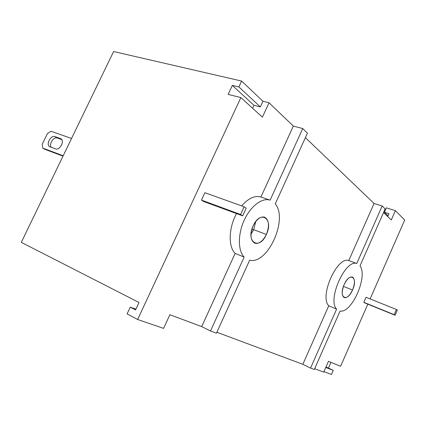 <?xml version="1.0" encoding="UTF-8"?>
<svg xmlns="http://www.w3.org/2000/svg" width="426" height="426" viewBox="0 0 426 426"><rect width="100%" height="100%" fill="white"/><g stroke="black" fill="none" stroke-linecap="round" stroke-linejoin="round"><path stroke-width="0.64" d="M238.885 86.947L241.627 81.062L262.933 101.271L260.334 106.894L253.96 105.286L252.597 108.231L253.96 105.286L232.34 85.392L238.885 86.947L241.627 81.062L262.933 101.271L260.334 106.894L253.96 105.286L232.34 85.392L238.885 86.947L260.334 106.894L238.885 86.947M228.134 94.407L232.34 85.392L228.134 94.407L240.882 97.565L137.646 319.505L127.097 313.903L130.244 307.151L135.559 309.92L139.02 302.497L21.3 242.351L113.604 51.53L241.627 81.062L113.604 51.53L21.3 242.351L139.02 302.497L135.559 309.92L130.244 307.151L135.905 309.185L130.244 307.151L127.097 313.903L137.646 319.505L163.579 328.393L169.883 314.734L201.7 326.598L169.883 314.734L163.579 328.393L137.646 319.505L240.882 97.565L228.134 94.407M293.338 126.08L269.024 102.772L262.933 101.271L269.024 102.772L262.389 117.15L240.882 97.565L262.389 117.15L269.024 102.772L293.338 126.08L260.92 197.009L270.111 200.156L302.742 128.551L293.338 126.08L260.92 197.009L270.111 200.156L302.742 128.551L293.338 126.08M307.444 133.141L302.742 128.551L307.444 133.141L275.249 203.916C288.402 218.969 267.661 264.935 249.657 260.19C267.661 264.935 288.402 218.969 275.249 203.916L307.444 133.141M374.06 203.474L305.399 137.641L374.06 203.474L348.787 260.547L356.743 263.518C345.257 259.072 327.147 299.867 336.604 309.106L328.755 305.788C319.133 296.517 337.147 256.047 348.787 260.547L356.743 263.518L382.143 206.003L374.06 203.474L348.787 260.547C337.147 256.047 319.133 296.517 328.755 305.788L302.843 364.31L216.877 332.259L302.843 364.31L310.554 368.091L314.313 369.48L340.081 311.065C351.807 313.435 368.16 276.17 360.002 265.904L385.141 208.926L382.143 206.003L374.06 203.474M391.292 219.992L383.538 212.558L391.292 219.992L395.392 210.668L404.7 220.008L370.119 298.935L404.7 220.008L395.392 210.668L391.292 219.992M235.147 253.406C228.123 246.681 228.592 227.862 236.542 213.591C228.592 227.862 228.123 246.681 235.147 253.406L201.7 326.598L210.481 331.007L216.435 333.217L249.657 260.19L216.435 333.217L210.481 331.007L244.162 257.096L235.147 253.406L201.7 326.598L210.481 331.007L244.162 257.096L235.147 253.406M241.696 205.896C248.401 198.239 254.812 195.278 260.92 197.009C254.812 195.278 248.401 198.239 241.696 205.896M201.461 200.103L204.89 192.706L244.151 206.775L240.61 214.496L201.461 200.103L203.628 201.471L242.687 215.854L246.212 208.165L244.151 206.775L240.61 214.496L201.461 200.103L204.89 192.706L244.151 206.775L246.212 208.165L242.687 215.854L240.61 214.496L242.687 215.854L203.628 201.471L201.461 200.103M270.111 200.156C262.214 197.408 250.642 206.062 244.22 220.173C237.735 234.236 237.873 250.669 244.162 257.096C237.873 250.669 237.735 234.236 244.22 220.173C250.642 206.062 262.214 197.408 270.111 200.156M253.135 225.918C260.451 209.299 274.003 218.863 266.372 234.454C259.583 250.642 245.376 242.314 253.135 225.918C256.601 219.188 260.424 216.264 264.599 217.159C269.067 220.008 269.658 225.775 266.372 234.454C262.917 241.244 259.056 244.167 254.78 243.219C250.413 240.381 249.865 234.614 253.135 225.918M331.476 374.47L323.925 371.642L331.476 374.47L333.27 370.38L331.476 374.47M323.723 372.095L314.649 368.714L323.723 372.095L328.462 361.333L323.723 372.095M367.824 304.164L340.614 366.28L328.462 361.333L340.614 366.28L367.824 304.164M366.025 297.295L363.82 302.322L364.794 302.934L395.104 315.251L397.341 310.101L396.441 309.489L394.194 314.66L363.82 302.322L366.025 297.295L396.441 309.489L394.194 314.66L395.104 315.251L397.341 310.101L396.441 309.489L366.025 297.295M310.554 368.091L314.313 369.48L340.081 311.065C351.807 313.435 368.16 276.17 360.002 265.904L385.141 208.926L382.143 206.003L356.743 263.518C345.257 259.072 327.147 299.867 336.604 309.106L328.755 305.788L302.843 364.31L310.554 368.091L336.604 309.106L310.554 368.091M344.149 284.605C349.826 271.341 358.42 277.406 352.536 290.015C347.158 302.977 338.164 297.705 344.149 284.605C346.886 279.019 349.639 276.49 352.398 277.012C355.071 278.955 355.114 283.29 352.536 290.015L343.441 286.384L352.536 290.015C349.815 295.617 347.046 298.152 344.235 297.62C341.604 295.687 341.577 291.352 344.149 284.605M330.959 362.35L328.451 368.059L333.27 370.38L325.762 367.473L333.27 370.38L325.933 367.079L328.451 368.059L330.959 362.35M386.355 207.835L395.392 210.668L386.355 207.835L384.412 212.244L386.355 207.835M387.697 216.546L388.954 213.692L384.412 212.244L388.049 215.742L384.412 212.244L388.954 213.692L387.697 216.546M364.794 302.934L395.104 315.251L364.794 302.934M63.181 155.767L42.802 148.11L42.217 144.26L47.408 133.594L50.998 131.272L71.547 138.471L50.998 131.272L47.408 133.594L42.217 144.26L42.802 148.11L45.199 149.441L63 156.14L45.199 149.441L42.802 148.11L63.181 155.767M49.693 146.656L55.534 148.85C59.725 150.719 65.024 140.713 60.881 138.764L54.949 136.618C50.577 134.781 45.422 145.378 50.002 146.794L55.534 148.85C59.975 150.793 65.221 139.962 60.508 138.594L54.949 136.618L57.308 137.997L61.765 139.584L57.308 137.997L54.949 136.618C50.779 134.84 45.587 144.76 49.693 146.656L49.704 146.661M60.508 138.594L61.307 139.062M51.232 147.252C48.686 144.169 53.756 136.442 57.308 137.997C53.756 136.442 48.686 144.169 51.232 147.252M253.715 229.673L255.77 221.509L253.715 229.673L251.745 229.774L253.715 229.673L266.372 234.454L253.715 229.673L251.015 234.13L253.715 229.673"/></g></svg>
